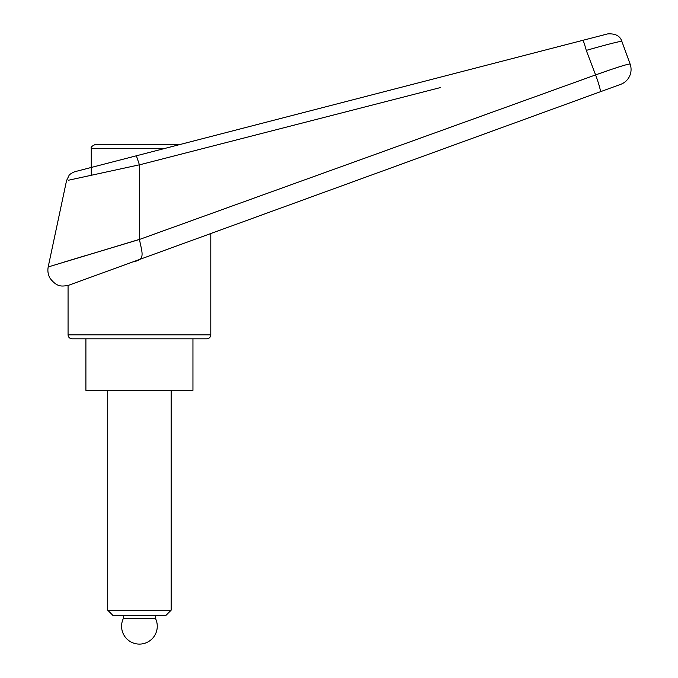 <?xml version="1.0" encoding="UTF-8"?>
<svg xmlns="http://www.w3.org/2000/svg" width="678" height="678" viewBox="0 0 678 678"><rect width="100%" height="100%" fill="white"/><g stroke="black" fill="none" stroke-linecap="round" stroke-linejoin="round"><path stroke-width="1.02" d="M629.404 62.105L630.108 64.046A15.857 15.857 0 0 1 620.633 84.369L210.799 233.537L210.799 334.847L68.063 334.847L68.063 285.489L620.633 84.369A15.857 15.857 0 0 0 630.108 64.046C628.04 63.842 616.531 67.461 595.581 74.919L139.431 239.461L48.189 266.946L139.431 239.393L139.431 164.856L440.353 87.589M136.447 155.771L75.199 171.61C76.639 170.89 69.571 173.636 68.97 175.594L66.537 180.653L48.189 266.946M62.232 262.657L85.208 255.682M68.063 334.847C68.3 337.254 69.614 338.576 72.029 338.814L206.832 338.814C209.239 338.576 210.561 337.254 210.799 334.847M157.966 144.533L179.89 144.533L187.603 142.541M130.159 144.533L179.89 144.533L582.817 40.333A11.89 0.822 75.5 0 1 586.267 50.392C607.581 44.341 619.429 41.316 621.836 41.324C620.065 35.892 615.353 33.417 607.683 33.9L91.259 167.458L136.371 155.787L139.422 164.813L68.368 180.255L139.422 164.813M132.727 261.954C145.38 259.505 142.541 254.589 139.431 239.461M586.267 50.392A20055.426 11403.172 73.2 0 1 595.581 74.919L612.141 69.148M613.251 68.775L623.218 65.588M582.817 40.333L607.683 33.9M624.099 47.545L626.574 54.342L624.099 47.545A3745.984 3745.984 69.9 0 0 621.836 41.324M630.108 64.046L626.574 54.342M85.903 338.814L85.903 390.35L192.95 390.35L192.95 338.814M164.568 148.499L91.259 148.499L91.259 175.246M139.431 144.533L95.217 144.533C91.869 146.041 90.547 147.363 91.259 148.499M113.073 615.556L107.709 610.192L171.144 610.192L165.779 615.556L113.073 615.556M107.709 610.192L107.709 390.35M171.144 390.35L171.144 610.192M155.482 618.48L123.371 618.48A17.84 17.84 0 0 0 139.431 644.1A17.84 17.84 0 0 0 155.482 618.48L155.482 615.556M123.371 615.556L123.371 618.48M600.242 91.793A15.857 1.398 -110 0 0 595.581 74.919M48.206 266.946C47.426 271.005 48.07 274.819 50.138 278.395C57.418 287.658 61.978 286.201 68.063 285.489"/></g></svg>

